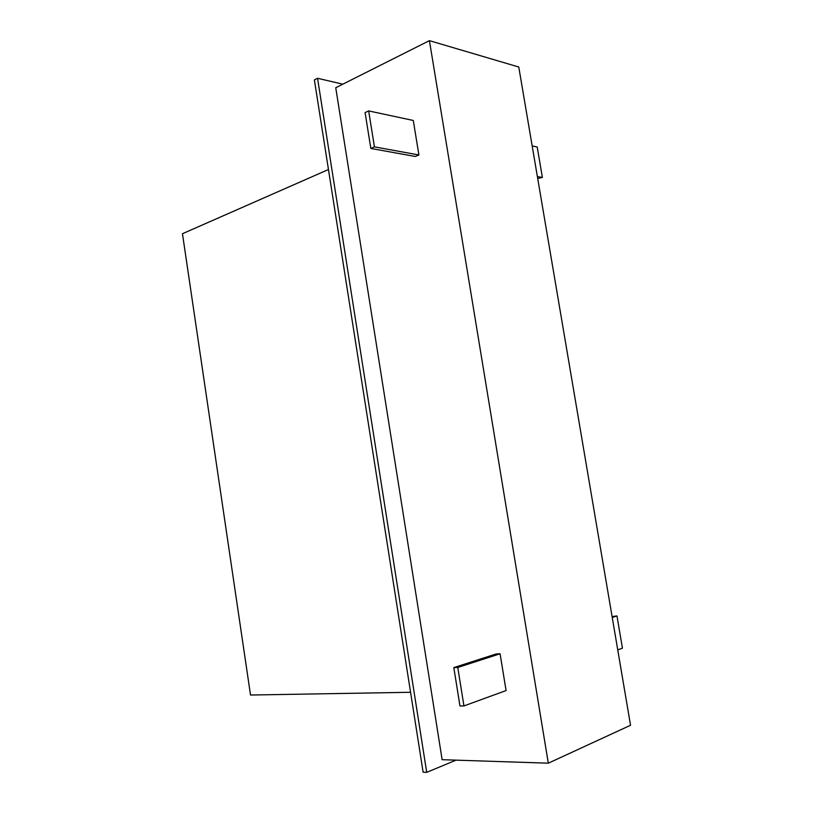 <?xml version="1.0" encoding="UTF-8"?>
<svg xmlns="http://www.w3.org/2000/svg" width="813" height="813" viewBox="0 0 813 813"><rect width="100%" height="100%" fill="white"/><g stroke="black" fill="none" stroke-linecap="round" stroke-linejoin="round"><path stroke-width="1.22" d="M342.832 84.176L317.548 78.282L314.387 79.918L423.126 772.198L426.713 772.35L456.073 760.145M457.78 667.473L453.827 667.605L496.184 653.947L500.086 653.774L457.78 667.473L463.938 705.928L506.082 690.572L500.086 653.774M429.416 40.65L335.749 87.733L442.13 759.688L548.308 763.183L630.542 725.267L518.775 67.022L429.416 40.65L548.308 763.183M418.908 154.968L413.289 120.466L368.665 110.914L374.427 146.868L418.908 154.968L415.331 156.472L370.83 148.454L374.427 146.868M317.548 78.282L426.713 772.35M453.827 667.605L459.955 705.958L463.938 705.928M370.83 148.454L365.098 112.601L368.665 110.914M532.169 145.923L537.2 147.001L542.383 177.447L537.373 176.533M537.698 178.494L542.383 177.447M612.24 617.484L616.965 615.949L622.443 648.174L617.738 649.892M612.077 616.569L616.965 615.949M410.575 692.28L250.526 695.034L182.458 233.727L328.462 169.521"/></g></svg>
